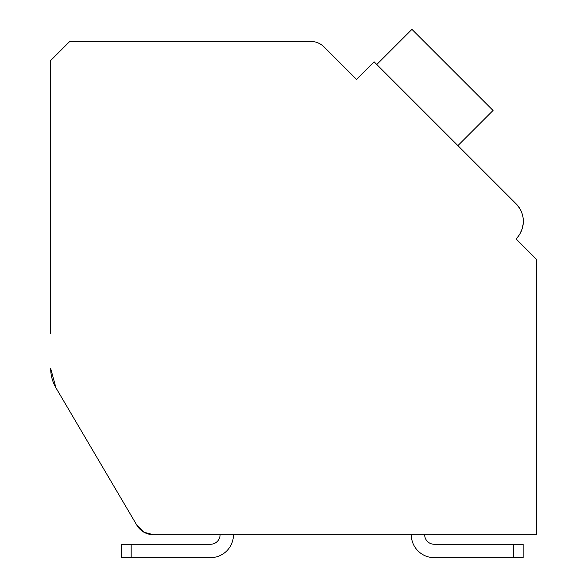 <?xml version="1.0" encoding="UTF-8"?>
<svg xmlns="http://www.w3.org/2000/svg" width="587" height="587" viewBox="0 0 587 587"><rect width="100%" height="100%" fill="white"/><g stroke="black" fill="none" stroke-linecap="round" stroke-linejoin="round"><path stroke-width="0.88" d="M513.566 557.65L434.226 557.65L513.566 557.65L434.226 557.65L513.566 557.65L434.226 557.65L513.566 557.65L434.226 557.65L513.566 557.65L434.226 557.65L513.566 557.65L434.226 557.65L513.566 557.65L434.226 557.65L513.566 557.65L434.226 557.65L513.566 557.65L434.226 557.65L513.566 557.65L513.566 544.266L523.127 544.266L523.127 557.65L523.127 544.266L523.127 557.65L434.226 557.65A22.944 22.944 0 0 1 411.282 534.706L233.465 534.706A22.944 22.944 0 0 1 210.52 557.65L121.612 557.65L121.612 544.266L210.52 544.266A9.561 9.561 0 0 0 220.081 534.706A9.561 9.561 0 0 1 210.52 544.266A9.561 9.561 0 0 0 220.081 534.706A9.561 9.561 0 0 1 210.52 544.266A9.561 9.561 0 0 0 220.081 534.706A9.561 9.561 0 0 1 210.52 544.266A9.561 9.561 0 0 0 220.081 534.706A9.561 9.561 0 0 1 210.52 544.266A9.561 9.561 0 0 0 220.081 534.706A9.561 9.561 0 0 1 210.52 544.266A9.561 9.561 0 0 0 220.081 534.706A9.561 9.561 0 0 1 210.52 544.266A9.561 9.561 0 0 0 220.081 534.706A9.561 9.561 0 0 1 210.52 544.266A9.561 9.561 0 0 0 220.081 534.706A9.561 9.561 0 0 1 210.52 544.266A9.561 9.561 0 0 0 220.081 534.706A9.561 9.561 0 0 1 210.52 544.266A9.561 9.561 0 0 0 220.081 534.706L153.383 534.706L220.081 534.706L153.383 534.706L220.081 534.706L153.383 534.706L220.081 534.706L153.383 534.706L220.081 534.706L153.383 534.706L220.081 534.706L153.383 534.706L220.081 534.706L153.383 534.706L220.081 534.706L153.383 534.706L220.081 534.706L153.383 534.706L220.081 534.706L153.383 534.706L143.896 532.189L136.903 525.292L55.97 387.882L136.903 525.292A19.122 19.122 0 0 0 153.383 534.706L536.32 534.706L536.32 259.19L516.046 238.909A24.859 24.859 0 0 0 516.046 203.755L374.088 61.796L356.507 79.37L324.149 47.011A19.122 19.122 0 0 0 310.633 41.413L69.794 41.413L50.68 60.534L50.68 333.695M50.68 368.475A38.243 38.243 0 0 0 55.97 387.882L50.68 368.475M352.457 75.319L356.507 79.37L365.972 69.912M519.546 208.158L516.046 203.755L460.612 148.328M520.097 242.959L516.046 238.909M521.916 213.096L522.225 214.028M523.142 218.32L523.222 223.603M523.215 223.625L522.298 228.402M522.137 228.908L519.803 234.081M136.903 525.292L55.97 387.882L136.903 525.292M536.32 534.706L424.665 534.706A9.561 9.561 0 0 0 434.226 544.266A9.561 9.561 0 0 1 424.665 534.706A9.561 9.561 0 0 0 434.226 544.266A9.561 9.561 0 0 1 424.665 534.706A9.561 9.561 0 0 0 434.226 544.266A9.561 9.561 0 0 1 424.665 534.706A9.561 9.561 0 0 0 434.226 544.266A9.561 9.561 0 0 1 424.665 534.706A9.561 9.561 0 0 0 434.226 544.266A9.561 9.561 0 0 1 424.665 534.706A9.561 9.561 0 0 0 434.226 544.266A9.561 9.561 0 0 1 424.665 534.706A9.561 9.561 0 0 0 434.226 544.266A9.561 9.561 0 0 1 424.665 534.706A9.561 9.561 0 0 0 434.226 544.266A9.561 9.561 0 0 1 424.665 534.706A9.561 9.561 0 0 0 434.226 544.266A9.561 9.561 0 0 1 424.665 534.706A9.561 9.561 0 0 0 434.226 544.266L513.566 544.266M457.911 145.62L493.058 110.466L411.942 29.35L376.788 64.504M131.172 557.65L131.172 544.266"/></g></svg>
